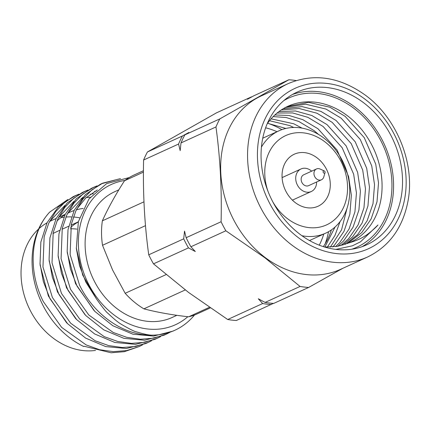 <?xml version="1.0" encoding="UTF-8"?>
<svg xmlns="http://www.w3.org/2000/svg" width="431" height="431" viewBox="0 0 431 431"><rect width="100%" height="100%" fill="white"/><g stroke="black" fill="none" stroke-linecap="round" stroke-linejoin="round"><path stroke-width="0.65" d="M323.239 172.448A1.191 0.959 65.4 0 0 324.969 171.613A1.191 0.959 65.4 0 0 323.239 172.448M325.06 172.551L323.773 176.974A5.959 4.806 -114.6 0 1 321.456 179.792A5.959 4.806 -114.6 0 1 314.641 176.451A5.959 4.806 -114.6 0 1 316.499 168.952A5.959 4.806 -114.6 0 1 320.147 169.049L324.338 170.967M316.613 182.006A12.397 9.999 -114.6 0 1 311.311 191.504A12.397 9.999 -114.6 0 1 297.148 184.554A12.397 9.999 -114.6 0 1 301.01 168.957A12.397 9.999 -114.6 0 1 311.656 171.166M321.456 179.792L308.639 185.648A5.959 4.806 -114.6 0 1 301.824 182.308A5.959 4.806 -114.6 0 1 303.683 174.808L316.499 168.952M296.189 80.559A107.265 86.518 65.4 0 0 288.862 79.773L219.805 118.902A107.265 86.518 65.4 0 0 215.963 126.956C220.171 157.407 221.884 189.004 221.092 221.744A107.265 86.518 65.4 0 0 225.86 230.79L264.849 257.754L300.057 286.448L265.097 302.422A107.265 86.518 65.4 0 0 273.707 303.419L308.666 287.445L342.731 268.351M273.356 303.397L236.307 320.508A107.265 86.518 -114.6 0 1 227.697 319.511L188.708 292.547L153.501 263.853L188.466 247.879A107.265 86.518 -114.6 0 1 183.698 238.833L148.733 254.807C144.52 224.357 142.806 192.759 143.598 160.02L178.563 144.046A107.265 86.518 -114.6 0 1 182.405 135.991L147.44 151.971L216.502 112.841L251.467 96.862A107.265 86.518 -114.6 0 1 251.817 96.883M324.721 247.065L337.462 246.354L349.471 242.723C355.597 240.972 360.752 238.726 364.949 235.989C367.395 234.798 375.918 227.708 377.949 224.987L360.553 241.786L352.429 245.805L335.868 249.404M349.471 242.723A74.849 60.372 65.4 0 0 350.085 242.448A74.849 60.372 65.4 0 0 382.06 184.166A74.849 60.372 65.4 0 0 347.084 115.492A74.849 60.372 65.4 0 0 287.87 106.295A74.849 60.372 65.4 0 0 269.881 120.26L267.279 123.589M283.857 100.579A81.998 66.137 -114.6 0 1 353.614 108.106A81.998 66.137 -114.6 0 1 391.951 186.618A81.998 66.137 -114.6 0 1 351.777 249.226M261.407 95.849A95.348 76.907 65.4 0 0 220.672 170.094A95.348 76.907 65.4 0 0 265.227 257.582A95.348 76.907 65.4 0 0 340.662 269.294L367.573 256.995A95.348 76.907 -114.6 0 1 292.143 245.282A95.348 76.907 -114.6 0 1 247.583 157.794A95.348 76.907 -114.6 0 1 288.323 83.549L261.407 95.849M300.283 234.523A83.905 67.678 65.4 0 0 366.662 244.835A83.905 67.678 65.4 0 0 402.511 179.495A83.905 67.678 65.4 0 0 363.301 102.508A83.905 67.678 65.4 0 0 296.921 92.202A83.905 67.678 65.4 0 0 261.073 157.536A83.905 67.678 65.4 0 0 300.283 234.523M362.088 246.677A83.905 67.678 65.4 0 0 354.33 106.608A83.905 67.678 65.4 0 0 292.53 94.454M324.845 247.071L335.092 226.975M331.396 229.901A74.849 60.372 -114.6 0 1 323.315 246.629M330.345 247.119L341.573 229.804L347.063 208.151M318.611 134.477L314.027 130.593L298.807 121.467L286.184 117.512L273.179 116.602M340.081 221.566L334.909 235.552L327.296 247.157M335.604 246.645L339.617 242.739L349.045 229.05L354.923 211.917L356.437 192.969L353.652 174.205L342.176 147.758L323.078 126.461L307.858 117.329L292.627 112.938L277.095 113.03M274.876 114.964L289.018 115.481L302.794 119.646L318.008 128.777L337.112 150.069L348.587 176.516L351.367 195.281L349.859 214.229L343.981 231.366L334.553 245.056L332.689 246.974M340.646 245.697L348.668 238.607L358.096 224.917L363.969 207.78L365.483 188.832L362.703 170.067L351.227 143.62L332.123 122.329L316.904 113.197L299.114 108.493L281.244 109.97M278.895 111.624L295.477 110.966L311.839 115.508L327.059 124.64L346.163 145.937L357.633 172.384L360.418 191.148L358.904 210.096L353.032 227.229L343.599 240.918L337.85 246.284M345.473 244.291L357.714 234.469L367.142 220.78L373.02 203.647L374.534 184.7L371.748 165.935L360.273 139.488L341.174 118.191L325.955 109.059L305.611 104.178L285.613 107.4M283.14 108.779L301.975 106.576L320.89 111.376L336.105 120.508L355.209 141.804L366.684 168.246L369.464 187.016L367.955 205.959L362.078 223.096L352.65 236.786L342.796 245.131M287.606 106.419L308.477 102.314L329.936 107.238L345.156 116.37L364.26 137.667L375.73 164.114L378.515 182.879L377.001 201.827L371.123 218.959L361.695 232.648L347.537 243.531M293.694 127.468L289.761 125.599L269.499 120.718M267.511 123.277L285.893 128.449M271.094 118.837L293.743 123.778L302.083 128.131M325.173 243.768A84.621 68.254 65.4 0 0 328.53 231.706M251.467 96.862L247.475 99.259L253.902 95.747L288.862 79.773M271.271 304.528A107.265 86.518 -114.6 0 1 262.657 303.537L227.697 319.511M300.057 286.448A107.265 86.518 65.4 0 0 308.666 287.445M153.501 263.853A107.265 86.518 -114.6 0 1 148.733 254.807M221.092 221.744L186.133 237.718A107.265 86.518 65.4 0 0 190.901 246.764L225.86 230.79M219.805 118.902L184.845 134.881A107.265 86.518 65.4 0 0 180.998 142.93L215.963 126.956M143.598 160.02A107.265 86.518 -114.6 0 1 147.44 151.971M281.885 129.623A84.621 68.254 65.4 0 0 267.888 123.314M180.998 142.93L180.18 150.645L178.563 144.046M182.405 135.991L188.853 132.473L184.845 134.881M183.698 238.833L184.538 231.108L186.133 237.718M190.901 246.764L195.302 251.521L188.466 247.879M262.657 303.537L258.277 298.769L265.097 302.422M41.554 302.492A81.879 66.04 65.4 0 0 83.689 346.492L84.18 346.265L111.112 352.779L124.327 351.674L139.186 346.551L126.655 350.575L113.305 351.653L99.626 349.73L86.125 344.908L61.617 327.355L43.364 301.662C27.584 270.738 30.418 232.6 49.646 212.149A81.879 66.04 65.4 0 0 41.554 302.492M261.428 147.111A56.256 45.374 -114.6 0 1 278.938 130.819A56.256 45.374 -114.6 0 1 343.227 162.363A56.256 45.374 -114.6 0 1 325.696 233.155A56.256 45.374 -114.6 0 1 301.921 235.725M323.756 234.038A76.276 61.525 -114.6 0 1 319.252 245.18M209.358 307.346L188.643 316.812A76.276 61.525 65.4 0 0 197.549 313.72L210.22 307.933M188.643 316.812C171.996 314.942 157.078 312.286 143.884 308.844L185.26 289.939M166.054 274.612L125.162 293.295A76.276 61.525 65.4 0 0 143.884 308.844M125.162 293.295L112.539 269.887L102.519 245.287L145.495 225.645M176.861 315.314L172.125 317.48A69.127 55.755 -114.6 0 1 93.118 278.717A69.127 55.755 -114.6 0 1 114.662 191.73L118.837 189.823M142.44 344.935L139.186 346.551M75.646 195.539L73.195 196.66L58.163 207.122L47.081 222.676L40.859 242.066L40.035 263.729L43.326 281.475L49.958 298.651L67.565 323.681L85.618 338.098L105.816 346.616L126.445 348.49L145.78 343.539L148.232 342.419L135.7 346.438L122.35 347.521L108.671 345.597L95.17 340.77L70.668 323.223L52.415 297.53L42.971 266.983L44.145 236.781L48.698 223.312L55.664 211.653L64.774 202.274L75.646 195.539L78.992 194.155M151.486 340.797L148.232 342.419M84.697 191.402L82.246 192.522L67.214 202.985L56.132 218.533L49.91 237.917L49.08 259.581L52.372 277.332L59.009 294.518L76.605 319.538L94.664 333.96L114.861 342.478L135.496 344.353L154.831 339.402L157.277 338.281L144.746 342.306L131.401 343.383L117.722 341.465L104.221 336.638L79.713 319.085L61.461 293.398L52.022 262.845L53.196 232.643L57.743 219.18L64.709 207.516L73.82 198.141L84.697 191.402L88.043 190.017M160.537 336.665L157.277 338.281M93.742 187.269L91.291 188.39L76.249 198.863L65.162 214.439L58.945 233.855L58.137 255.545L61.434 273.249L68.055 290.381L85.726 315.476L103.774 329.86L123.95 338.357L144.568 340.221L163.877 335.264L166.328 334.149L153.797 338.173L140.447 339.251L126.768 337.328L113.267 332.5L88.764 314.953L70.512 289.26L61.073 258.713L62.242 228.511L66.794 215.042L73.76 203.384L82.871 194.004L93.742 187.269L97.088 185.885M169.577 332.533L166.328 334.149M77.817 194.817L74.423 196.116M86.868 190.68L83.469 191.984M95.914 186.548L92.52 187.851M115.029 180.056L101.565 183.714M151.884 335.146C123.886 335.776 93.91 314.883 79.557 285.128L70.118 254.576L71.293 224.373L75.84 210.91L82.806 199.251L91.916 189.872L102.793 183.137L100.342 184.252L85.311 194.72L74.224 210.28L68.001 229.669L67.177 251.338L70.469 269.079L77.101 286.249L94.782 311.354L112.825 325.734L133.001 334.224L153.614 336.083L172.923 331.132L174.862 330.248A81.879 66.04 -114.6 0 1 151.884 335.146C149.094 335.21 143.976 334.122 136.519 331.886C134.876 331.741 129.898 329.268 121.585 324.462C118.455 322.69 113.919 318.983 107.971 313.342C106.301 312.184 102.476 307.389 96.49 298.963L85.882 282.176L79.514 265.663L76.341 248.493L78.367 221.669L88.91 199.02L106.629 183.601L129.214 177.561M102.793 183.137L120.475 178.623M95.499 350.419A69.127 55.755 -114.6 0 1 29.039 308.003A69.127 55.755 -114.6 0 1 38.634 228.969M124.931 180.444A77.111 62.199 65.4 0 0 87.31 281.508A77.111 62.199 65.4 0 0 187.824 316.715M194.526 314.986A81.879 66.04 -114.6 0 1 174.862 330.248M326.962 170.25A28.602 23.069 65.4 0 0 294.271 154.212A28.602 23.069 65.4 0 0 285.36 190.206A28.602 23.069 65.4 0 0 318.051 206.244A28.602 23.069 65.4 0 0 326.962 170.25M52.991 233.543A56.849 45.853 -114.6 0 1 55.685 232.18L59.623 230.38M70.415 228.791A56.849 45.853 -114.6 0 1 76.88 229.12M70.646 227.493A56.849 45.853 -114.6 0 1 78.297 221.949M272.753 201.767A49.102 39.604 65.4 0 0 328.891 223.711A49.102 39.604 65.4 0 0 341.875 163.101A49.102 39.604 65.4 0 0 287.606 134.79A49.102 39.604 65.4 0 0 268.012 191.386M67.888 199.478L49.646 212.149M90.268 197.258L86.238 197.581M82.052 198.26L81.168 198.449M64.898 205.442L49.5 221.62M40.029 263.729L40.175 265.394L48.374 296.016L66.401 322.485L67.559 323.681M93.382 193.708L90.214 194.316M73.949 201.304L58.551 217.488M49.08 259.581L49.226 261.245L57.42 291.868L75.447 318.342L76.605 319.538M96.156 190.998L94.389 191.558M82.994 197.172L67.581 213.388M58.137 255.545L58.282 257.205L66.514 287.822L85.058 314.781M97.32 189.969L85.785 197.991L76.632 209.24M67.177 251.343L67.322 253.002L75.544 283.663L94.082 310.627M76.292 247.868L82.709 275.145L96.49 298.963M39.189 228.468A69.127 55.755 -114.6 0 1 46.995 222.849M49.587 221.48A69.127 55.755 -114.6 0 1 50.583 221.011L56.17 218.458M60.717 217.757A69.127 55.755 -114.6 0 1 63.853 217.256M65.921 217.041A69.127 55.755 -114.6 0 1 71.384 216.901M73.405 217.003A69.127 55.755 -114.6 0 1 79.471 217.79M56.908 221.081A69.127 55.755 -114.6 0 1 64.989 214.794M67.645 213.286A69.127 55.755 -114.6 0 1 69.806 212.23A69.127 55.755 -114.6 0 1 74.1 210.527M76.346 209.832A69.127 55.755 -114.6 0 1 83.183 208.459M143.965 201.821L102.368 220.828A76.276 61.525 65.4 0 0 102.519 245.287M102.368 220.828C108.014 208.27 115.384 194.92 124.484 180.788L143.442 172.12M143.448 170.714L134.143 174.964A76.276 61.525 65.4 0 0 124.484 180.788M265.625 127.818A76.276 61.525 -114.6 0 1 276.998 131.708M364.912 99.13A88.199 71.137 65.4 0 0 265.21 118.568A88.199 71.137 65.4 0 0 298.672 237.901A88.199 71.137 65.4 0 0 398.373 218.463A88.199 71.137 65.4 0 0 364.912 99.13M292.401 200.146L311.311 191.504M282.095 177.599L301.01 168.957M288.323 83.549C313.892 72.925 339.574 76.799 365.359 95.17C396.849 118.116 415.145 163.473 408.017 201.002C402.84 227.708 389.36 246.376 367.573 256.995M309.501 240.552L325.696 233.155M78.323 221.83L71.126 225.122M68.669 226.243L62.075 229.254M76.341 248.493L76.368 248.816M58.648 217.326L65.221 214.326M67.705 213.189L69.806 212.23M262.743 138.216L278.938 130.819"/></g></svg>
